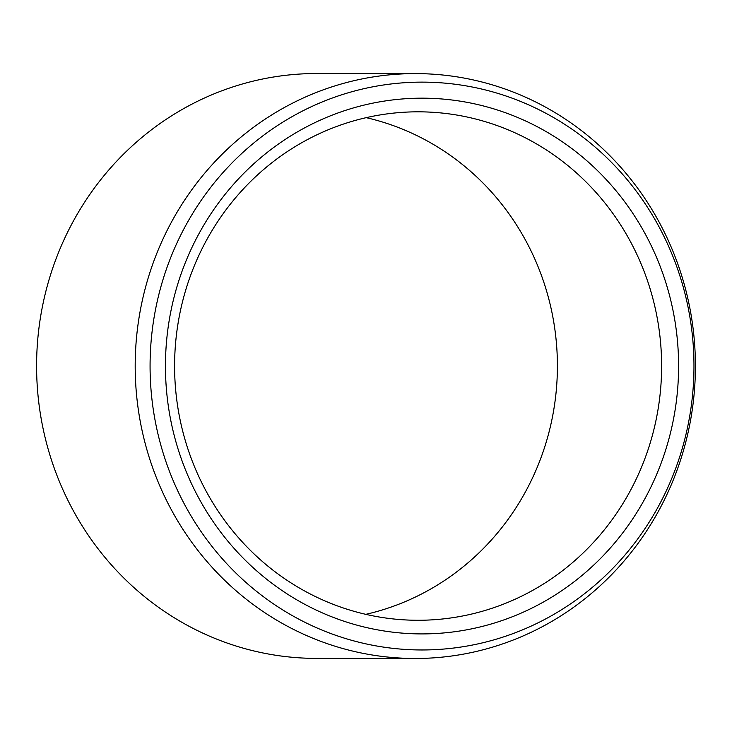 <?xml version="1.0" encoding="UTF-8"?>
<svg xmlns="http://www.w3.org/2000/svg" width="732" height="732" viewBox="0 0 732 732"><rect width="100%" height="100%" fill="white"/><g stroke="black" fill="none" stroke-linecap="round" stroke-linejoin="round"><path stroke-width="1.1" d="M199.269 498.986A267.875 256.575 -90 0 1 294.703 133.489A267.875 256.575 -90 0 1 644.773 233.105A267.875 256.575 90 0 1 549.339 598.602A267.875 256.575 90 0 1 199.269 498.986M206.699 492.215A254.224 243.5 -90 0 1 418.311 111.822A254.224 243.5 -90 0 1 629.511 239.876A254.224 243.5 90 0 1 417.89 620.269A254.224 243.5 90 0 1 206.699 492.215M365.799 614.34A254.224 243.5 90 0 0 525.302 239.785A254.224 243.5 -90 0 0 366.201 117.66M73.52 511.092A292.434 280.1 -90 0 1 316.938 73.52L415.538 73.603A292.434 280.1 -90 0 1 658.48 220.908A292.434 280.1 90 0 1 415.062 658.48L316.462 658.397A292.434 280.1 90 0 1 73.52 511.092M415.538 73.603A292.434 280.1 -90 0 0 172.121 511.174A292.434 280.1 90 0 0 415.062 658.48M185.919 506.956A283.925 271.947 -90 0 1 287.072 119.563A283.925 271.947 -90 0 1 658.123 225.136A283.925 271.947 90 0 1 556.97 612.538A283.925 271.947 90 0 1 185.919 506.956"/></g></svg>
